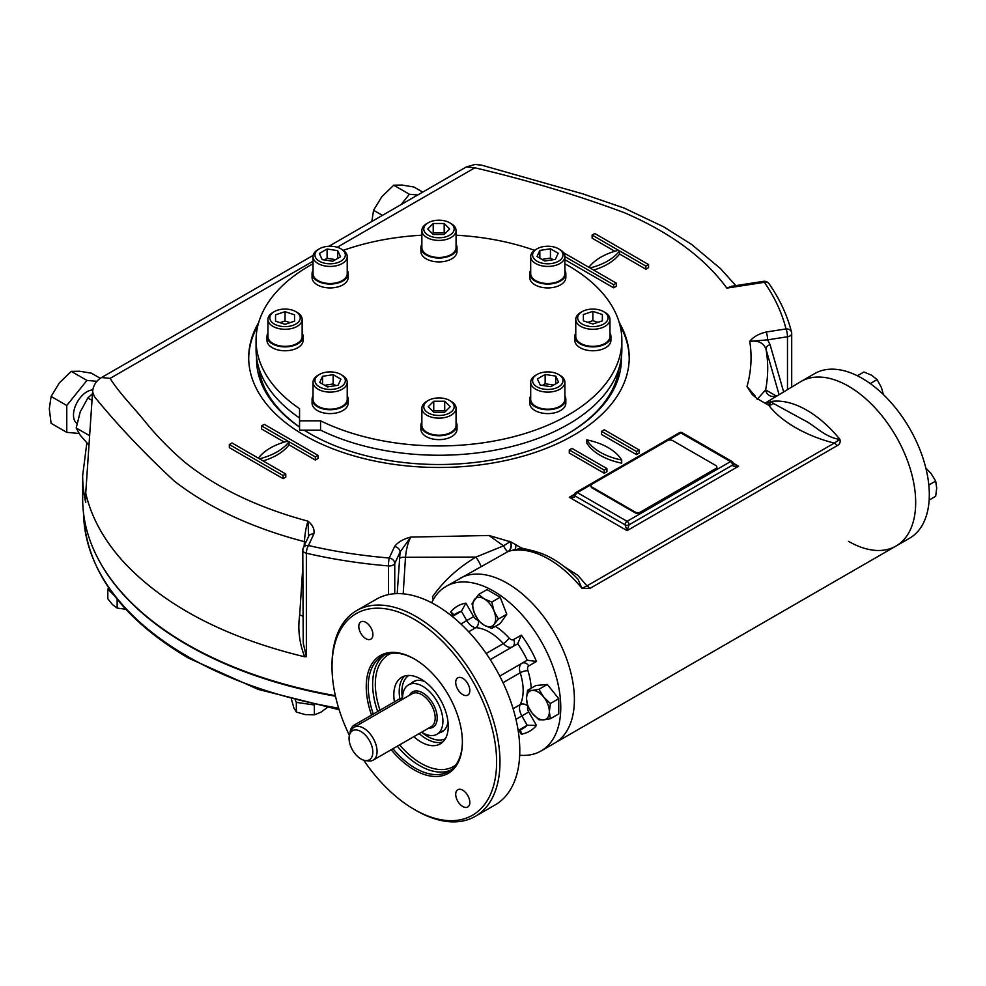 <?xml version="1.0" encoding="UTF-8"?>
<svg xmlns="http://www.w3.org/2000/svg" width="986" height="986" viewBox="0 0 986 986"><rect width="100%" height="100%" fill="white"/><g stroke="black" fill="none" stroke-linecap="round" stroke-linejoin="round"><path stroke-width="1.48" d="M541.967 259.404L550.447 258.085L553.245 259.712M544.765 261.019L537.013 256.545L539.847 250.419L550.447 248.78L558.199 253.266L555.365 259.38L544.765 261.019M550.447 258.085L550.447 248.78M539.847 258.184L539.847 250.419M535.706 249.581L535.706 249.581A17.107 9.872 -0 0 0 530.69 256.557A17.107 9.872 -0 0 0 541.252 265.678A17.107 9.872 -0 0 0 559.888 263.545A17.107 9.872 -0 0 0 564.892 256.557A17.107 9.872 -0 0 0 559.888 249.581L558.544 248.805A15.197 8.775 -0 0 0 537.05 248.805L535.706 249.581L537.05 248.805A15.197 8.775 -0 0 0 537.05 261.216A15.197 8.775 -0 0 0 558.544 261.216A15.197 8.775 -0 0 0 558.544 248.805M530.69 256.557L530.69 273.627A17.107 9.872 -0 0 0 541.252 282.748A17.107 9.872 -0 0 0 559.888 280.603A17.107 9.872 -0 0 0 564.892 273.627L564.892 256.557M432.373 233.633L433.211 232.807L444.181 232.807L445.006 233.633M444.181 234.471L433.211 234.471L427.727 228.986L433.211 223.502L444.181 223.502L449.665 228.986L444.181 234.471M444.181 232.807L444.181 223.502M433.211 232.807L433.211 223.502M428.207 222.774L426.864 223.551A17.107 9.872 -0 0 0 421.86 230.539A17.107 9.872 -0 0 0 438.955 240.411A17.107 9.872 -0 0 0 456.062 230.539A17.107 9.872 -0 0 0 451.046 223.551L449.702 222.774A15.197 8.775 -0 0 0 428.207 222.774A15.197 8.775 -0 0 0 423.758 228.986A15.197 8.775 -0 0 0 444.772 237.096A15.197 8.775 -0 0 0 449.702 222.774M456.062 230.539L456.062 247.597A17.107 9.872 -0 0 1 438.955 257.469A17.107 9.872 -0 0 1 421.86 247.597L421.86 230.539M324.295 259.922L327.093 258.307L335.573 259.614M340.527 256.754L332.775 261.241L322.175 259.601L319.341 253.476L327.093 249.002L337.693 250.641L340.527 256.754M337.693 258.394L337.693 250.641M327.093 258.307L327.093 249.002M319.378 248.805L318.034 249.581A17.107 9.872 0 0 0 313.018 256.557A17.107 9.872 0 0 0 318.034 263.545A17.107 9.872 0 0 0 336.67 265.678A17.107 9.872 0 0 0 347.22 256.557A17.107 9.872 0 0 0 342.216 249.581L340.873 248.805A15.197 8.775 0 0 0 319.378 248.805A15.197 8.775 0 0 0 319.378 261.216A15.197 8.775 0 0 0 340.873 261.216A15.197 8.775 0 0 0 340.873 248.805M313.018 256.557L313.018 273.627A17.107 9.872 0 0 0 330.125 283.5A17.107 9.872 0 0 0 347.22 273.627L347.22 256.557M587.841 322.348L592.869 320.672L597.91 322.348M583.379 320.857L583.379 314.522L592.869 311.354L602.372 314.522L602.372 320.857L592.869 324.024L583.379 320.857L583.379 314.522M602.372 320.857L602.372 314.522M592.869 320.672L592.869 311.354M582.122 311.638L580.779 312.414A17.107 9.872 -0 0 0 575.775 319.39A17.107 9.872 -0 0 0 592.869 329.275A17.107 9.872 -0 0 0 609.977 319.39A17.107 9.872 -0 0 0 604.973 312.414L603.629 311.638A15.197 8.775 -0 0 0 592.869 309.074A15.197 8.775 -0 0 0 582.122 311.638A15.197 8.775 -0 0 0 582.122 324.049A15.197 8.775 -0 0 0 603.629 324.049A15.197 8.775 -0 0 0 603.629 311.638M575.775 319.39L575.775 336.46A17.107 9.872 -0 0 0 592.869 346.332A17.107 9.872 -0 0 0 609.977 336.46L609.977 319.39M279.999 322.656L285.04 320.968L290.081 322.656M294.543 314.83L294.543 321.165L294.543 314.83L285.04 311.662L285.04 320.968M294.543 321.165L285.04 324.332L275.538 321.165L275.538 314.83L285.04 311.662M275.538 321.165L275.538 314.83M274.293 311.638L272.949 312.414A17.107 9.872 0 0 0 267.945 319.39A17.107 9.872 0 0 0 285.04 329.275A17.107 9.872 0 0 0 302.147 319.39A17.107 9.872 0 0 0 297.131 312.414L295.788 311.638A15.197 8.775 0 0 0 274.293 311.638A15.197 8.775 0 0 0 271.002 321.202A15.197 8.775 0 0 0 285.04 326.625A15.197 8.775 0 0 0 299.091 321.202A15.197 8.775 0 0 0 295.788 311.638M267.945 319.39L267.945 336.46A17.107 9.872 0 0 0 285.04 346.332A17.107 9.872 0 0 0 302.147 336.46L302.147 319.39M432.903 411.359L433.741 410.533L444.711 410.533L445.536 411.359M433.741 401.228L444.711 401.228L450.195 406.713L444.711 412.197L433.741 412.197L428.257 406.713L433.741 401.228L433.741 410.533M444.711 410.533L444.711 401.228M428.207 400.501L426.864 401.277A17.107 9.872 0 0 0 421.86 408.253A17.107 9.872 0 0 0 438.955 418.138A17.107 9.872 0 0 0 456.062 408.253A17.107 9.872 0 0 0 451.046 401.277L449.702 400.501A15.197 8.775 0 0 0 428.207 400.501A15.197 8.775 0 0 0 433.137 414.81A15.197 8.775 0 0 0 454.164 406.713A15.197 8.775 0 0 0 449.702 400.501M421.86 408.253L421.86 425.323A17.107 9.872 0 0 0 438.955 435.196A17.107 9.872 0 0 0 456.062 425.323L456.062 408.253M542.349 385.378L545.147 383.764L553.614 385.07M537.382 378.932L545.147 374.458L555.734 376.097L558.581 382.211L550.817 386.685L540.229 385.045L537.382 378.932M545.147 383.764L545.147 374.458M555.734 383.85L555.734 376.097M537.05 374.47L535.706 375.247A17.107 9.872 0 0 0 530.69 382.235A17.107 9.872 0 0 0 535.706 389.211A17.107 9.872 0 0 0 554.342 391.356A17.107 9.872 0 0 0 564.892 382.235A17.107 9.872 0 0 0 559.888 375.247L558.544 374.47A15.197 8.775 0 0 0 537.05 374.47A15.197 8.775 0 0 0 537.05 386.882A15.197 8.775 0 0 0 558.544 386.882A15.197 8.775 0 0 0 558.544 374.47L559.888 375.247M530.69 382.235L530.69 399.293A17.107 9.872 0 0 0 535.706 406.281A17.107 9.872 0 0 0 554.342 408.426A17.107 9.872 0 0 0 564.892 399.293L564.892 382.235M324.677 385.292L333.145 383.985L335.943 385.6M333.145 374.668L340.909 379.154L338.062 385.267L327.475 386.906L319.71 382.432L322.558 376.307L333.145 374.668L333.145 383.985M322.558 384.072L322.558 376.307M319.378 374.47L318.034 375.247A17.107 9.872 0 0 0 313.018 382.235A17.107 9.872 0 0 0 323.581 391.356A17.107 9.872 0 0 0 342.216 389.211A17.107 9.872 0 0 0 347.22 382.235A17.107 9.872 0 0 0 342.216 375.247L340.873 374.47A15.197 8.775 0 0 0 319.378 374.47A15.197 8.775 0 0 0 319.378 386.882A15.197 8.775 0 0 0 340.873 386.882A15.197 8.775 0 0 0 340.873 374.47M313.018 382.235L313.018 399.293A17.107 9.872 0 0 0 330.125 409.178A17.107 9.872 0 0 0 347.22 399.293L347.22 382.235M335.486 696.215A355.921 205.495 180 0 1 96.258 555.093M363.735 760.206A116.385 67.196 -120 0 0 414.317 809.469L415.993 810.443A118.764 68.564 -120 0 0 475.375 816.322A118.764 68.564 -120 0 0 475.375 679.181A118.764 68.564 -120 0 0 356.612 610.617A118.764 68.564 -120 0 0 332.023 664.983L332.023 666.93A116.385 67.196 -120 0 0 349.389 735.359M415.993 810.443L414.317 809.469A116.385 67.196 -120 0 0 496.611 761.956A116.385 67.196 -120 0 0 414.317 619.405A116.385 67.196 -120 0 0 332.023 666.93M455.717 682.386A9.971 5.756 -120 0 0 462.767 694.612A9.971 5.756 -120 0 0 467.758 695.105A9.971 5.756 -120 0 0 467.758 683.581A9.971 5.756 -120 0 0 457.787 677.826A9.971 5.756 -120 0 0 455.717 682.386M365.855 638.657A9.971 5.756 -120 0 0 370.847 639.15A9.971 5.756 -120 0 0 370.847 627.638A9.971 5.756 -120 0 0 360.876 621.87A9.971 5.756 -120 0 0 359.348 629.869A9.971 5.756 -120 0 0 365.855 638.657M462.767 790.217A9.971 5.756 -120 0 0 457.787 789.724A9.971 5.756 -120 0 0 456.259 797.723A9.971 5.756 -120 0 0 462.767 806.511A9.971 5.756 -120 0 0 467.758 807.004A9.971 5.756 -120 0 0 469.287 799.017A9.971 5.756 -120 0 0 462.767 790.217M519.24 730.651L521.286 734.188L520.842 731.316L519.721 730.38M521.286 734.188A72.212 41.695 -120 0 0 536.483 725.413L527.227 725.265L518.155 730.503M536.483 661.458A72.212 41.695 -120 0 0 521.286 635.132L517.724 643.772A66.506 38.392 -120 0 1 527.227 660.226L521.853 663.332A5.706 4.659 -120 0 1 528.73 665.932L536.483 661.458L527.227 660.226L499.754 676.088L521.853 663.332A11.401 6.582 -120 0 0 520.201 672.772L503.02 682.694M451.761 616.028L456.308 613.403A66.506 38.392 -120 0 1 461.399 611.246L466.772 620.564L473.65 616.583L465.897 603.149L461.399 611.246L452.327 616.484M465.897 603.149A72.212 41.695 -120 0 0 450.701 611.924L452.956 613.748L453.215 615.19M411.162 683.347A28.877 16.676 60 0 1 413.307 681.671A28.877 16.676 60 0 1 424.867 681.671M447.977 721.69A28.877 16.676 60 0 1 442.196 731.698A28.877 16.676 60 0 1 439.67 732.721M392.933 748.731A66.555 38.429 -120 0 0 415.328 768.205A66.555 38.429 -120 0 0 448.605 771.496A66.555 38.429 -120 0 0 462.385 741.608M414.823 659.227A66.555 38.429 -120 0 0 382.05 656.22A66.555 38.429 -120 0 0 373.3 714.074M391.183 749.742A67.985 39.243 -120 0 0 414.317 769.943A67.985 39.243 -120 0 0 462.385 742.187A67.985 39.243 -120 0 0 414.317 658.931A67.985 39.243 -120 0 0 371.549 715.084M394.437 701.859A38.479 22.222 60 0 1 401.795 677.234A38.479 22.222 60 0 1 421.034 679.144A38.479 22.222 60 0 1 446.177 713.051A38.479 22.222 60 0 1 440.274 743.888A38.479 22.222 60 0 1 413.8 736.678M519.696 755.227A95.013 54.859 -120 0 0 541.092 750.95A95.013 54.859 -120 0 0 541.092 641.245A95.013 54.859 -120 0 0 446.091 586.387A95.013 54.859 -120 0 0 431.683 602.791M541.092 750.95L554.724 743.087A95.013 54.859 -120 0 0 554.724 633.382A95.013 54.859 -120 0 0 459.71 578.523A95.013 54.859 60 0 1 554.724 633.382A95.013 54.859 60 0 1 554.724 743.087L541.092 750.95M517.724 643.772L490.252 659.622M475.375 816.322L495.194 804.884A118.764 68.564 -120 0 0 513.398 709.71A118.764 68.564 -120 0 0 435.812 605.059A118.764 68.564 -120 0 0 376.43 599.18L356.612 610.617M350.264 732.906A5.706 3.291 -60 0 1 354.233 725.08L399.909 698.704A5.706 3.291 -60 0 1 402.756 698.421L403.41 698.803M372.831 752.108A16.811 9.7 -120 0 0 363.107 733.005A16.811 9.7 -120 0 0 349.845 733.941A16.811 9.7 -120 0 0 352.544 750.1A16.811 9.7 -120 0 0 365.19 760.526A16.811 9.7 -120 0 0 372.831 752.108M365.19 760.526L368.431 760.958A19.005 10.969 -120 0 0 373.139 760.157A19.005 10.969 -120 0 0 377.071 751.455A19.005 10.969 -120 0 0 368.776 732.339A19.005 10.969 -120 0 0 354.134 727.249A19.005 10.969 -120 0 0 351.078 730.922L349.845 733.941M402.608 698.347A28.508 16.454 60 0 1 402.596 697.928A28.508 16.454 60 0 1 408.5 684.888A28.508 16.454 60 0 1 437.008 701.342A28.508 16.454 60 0 1 437.008 734.25A28.508 16.454 60 0 1 421.638 732.154A36.581 21.125 60 0 0 445.327 738.748M715.75 468.572L640.506 512.017A3.796 2.194 180 0 1 635.132 512.017L592.13 487.195A3.796 2.194 180 0 1 591.021 485.642A3.796 2.194 180 0 1 592.13 484.089L667.374 440.643A3.796 2.194 180 0 1 672.748 440.643L715.75 465.466A3.796 2.194 180 0 1 716.859 467.019A3.796 2.194 180 0 1 715.75 468.572L715.75 469.348A3.796 2.194 180 0 0 716.859 467.795A3.796 2.194 180 0 0 716.797 467.413M592.13 487.195L592.13 487.971A3.796 2.194 180 0 1 591.021 486.418A3.796 2.194 180 0 1 591.082 486.024M640.506 512.017L640.506 512.794A3.796 2.194 180 0 1 635.132 512.794L592.13 487.971M640.506 512.794L715.75 469.348M621.353 357.45A182.422 105.317 180 0 1 567.948 433.667A182.422 105.317 180 0 1 309.961 433.667A182.422 105.317 180 0 1 304.132 430.13M299.559 427.123A182.422 105.317 180 0 1 256.57 357.45M248.706 358.411A190.261 109.84 180 0 1 257.888 325.479M620.034 325.479A190.261 109.84 180 0 1 629.216 358.411M619.023 368.16A180.524 104.22 180 0 1 567.27 434.05M310.639 434.05A180.524 104.22 180 0 1 304.267 430.13M299.559 426.963A180.524 104.22 180 0 1 258.899 368.16M521.039 549.362A7.605 0.653 93.5 0 0 521.409 548.043L513.238 550.422A95.013 54.859 -120 0 1 581.95 588.334L589.813 588.482A7.605 4.388 -120 0 0 586.966 585.894L581.95 588.334L578.018 579.226C558.791 559.148 539.083 549.214 518.895 549.424L513.238 550.422L521.471 548.019L515.764 544.728A7.605 3.377 72.9 0 1 514.754 549.547L508.234 551.519A95.013 54.859 -120 0 0 507.913 551.618A7.605 1.467 63.1 0 1 503.526 545.85L489.019 535.484L510.008 541.708A7.605 6.15 -107.3 0 1 507.913 551.618L446.091 586.387M837.163 445.684A7.605 4.388 -120 0 0 834.304 443.084L839.924 439.386C840.627 442.258 839.702 444.353 837.163 445.684L589.813 588.482M554.724 743.087L909.634 538.183A95.013 54.859 60 0 0 909.634 428.466A95.013 54.859 60 0 0 814.621 373.62L801.002 381.483A95.013 54.859 60 0 1 896.003 436.342A95.013 54.859 60 0 1 896.003 546.047A95.013 54.859 60 0 0 896.003 436.342A95.013 54.859 60 0 0 801.002 381.483L765.888 402.67A95.013 54.859 60 0 1 766.208 402.571A7.605 6.15 -106.7 0 1 765.666 402.843M766.208 402.571L769.709 402.35L768.698 405.283L756.952 398.492L752.219 394.536L746.994 386.537L755.239 396.113M773.566 403.533L771.225 401.475A95.013 54.859 60 0 1 839.924 439.386C824.616 437.439 814.707 425.077 803.442 419.876L773.566 403.533A7.605 6.175 -10.3 0 1 768.76 405.246L771.225 401.475L769.709 402.35A7.605 7.383 -62.6 0 1 763.152 402.078M509.713 541.228L515.764 544.728M433.211 599.784L432.497 596.789C443.663 580.914 458.17 567.677 475.991 557.065L503.526 545.85L510.008 541.708A102.606 59.246 -120 0 1 510.354 541.597A7.605 6.15 -106.7 0 1 508.234 551.519M521.471 548.019L534.585 551.174M564.14 566.568L577.895 575.356L586.966 585.894L834.304 443.084C806.277 436.12 780.863 421.466 768.76 405.246L768.698 405.283M621.698 460.043A57.003 32.908 180 0 1 586.756 439.867A57.003 32.908 180 0 1 621.698 460.043L621.698 463.149A57.003 32.908 180 0 1 586.756 442.973L586.756 439.867M571.979 448.408L569.292 449.961L604.233 470.125L606.92 468.572L571.979 448.408M606.92 468.572L606.92 471.678L604.233 473.231L604.233 470.125M569.292 449.961L569.292 453.055L604.233 473.231M639.162 449.961L604.233 429.785L601.534 431.338L636.475 451.502L639.162 449.961L639.162 453.055L636.475 454.608L636.475 451.502M601.534 431.338L601.534 434.444L636.475 454.608M263.102 460.906A57.003 32.908 180 0 0 289.034 444.846L289.034 441.74A57.003 32.908 180 0 1 259.466 458.81L285.78 474.007L283.093 475.56L229.344 444.526L232.03 442.973L258.357 458.17A57.003 32.908 180 0 1 287.912 441.099L261.598 425.903L261.598 429.009L284.276 442.098M289.034 441.74L315.347 456.937L315.347 460.043L318.034 458.49L318.034 455.384L264.285 424.35L261.598 425.903M289.034 444.846L315.347 460.043M285.78 474.007L285.78 477.101L283.093 478.654L283.093 475.56M229.344 444.526L229.344 447.632L283.093 478.654M315.347 456.937L318.034 455.384M564.892 256.582L613.637 284.72L616.324 283.167L590.01 267.97A57.003 32.908 180 0 0 619.565 250.912L619.565 254.018A57.003 32.908 180 0 1 593.646 270.078M563.524 252.687L588.889 267.329A57.003 32.908 180 0 1 618.444 250.271L592.13 235.075L592.13 238.181L614.808 251.27M619.565 250.912L645.879 266.097L648.566 264.556L594.817 233.522L592.13 235.075M648.566 264.556L648.566 267.65L645.879 269.203L645.879 266.097M619.565 254.018L645.879 269.203M613.637 284.72L613.637 287.826L616.324 286.273L616.324 283.167M564.892 259.688L613.637 287.826M308.643 536.298L307.977 521.175C312.845 525.119 314.793 529.408 313.807 534.055A5.706 4.499 -155.1 0 0 308.643 536.298A5.706 4.499 -155.1 0 0 308.63 536.31L303.318 547.772A5.706 5.706 0 0 0 302.788 550.163A5.706 3.291 0 0 0 306.363 553.22A356.291 205.704 0 0 0 388.435 565.915A5.706 3.291 0 0 0 394.757 563.511A5.706 4.499 -155.1 0 0 389.248 558.002A5.706 0.666 94.7 0 0 388.435 565.915L388.435 594.607M304.144 545.997L304.415 541.659A5.706 2.182 -176.4 0 1 305.943 542.115M92.598 391.824L94.434 396.668C117.445 424.929 144.055 453.042 174.251 481.032C208.527 507.691 251.911 527.904 304.415 541.659C304.982 533.352 306.165 526.524 307.977 521.175C257.925 507.654 216.784 487.934 184.555 462.003C169.506 449.061 156.182 435.393 144.609 420.997C133.159 406.885 118.998 392.699 110.124 378.377L101.57 377.527C96.184 380.682 93.189 385.452 92.598 391.824L85.733 493.173C91.451 517.81 104.393 541.092 124.581 563.043C165.056 605.823 224.093 636.833 301.679 656.072L304.686 656.787C299.325 642.983 297.661 629.056 299.707 615.005L302.788 567.049M299.707 615.005A5.706 2.182 -176.4 0 1 302.788 616.398M302.985 549.313A5.706 3.291 0 0 0 302.788 550.163L303.22 642.983L306.363 656.651L306.363 553.22A5.706 1.738 103 0 1 308.482 545.517A5.706 4.499 -155.1 0 0 303.318 547.772M304.686 656.787L306.363 656.651M778.952 394.203L765.999 349.155A5.706 3.476 163.9 0 1 770.054 344.607L767.626 339.85A5.706 1.208 -98.8 0 0 766.147 332.011C758.69 333.835 753.23 336.953 749.767 341.366L767.626 339.85L787.481 336.768A5.706 1.208 -98.8 0 0 786.002 328.942A350.585 202.413 0 0 0 764.36 282.316A5.706 4.326 -34.8 0 1 769.043 283.721A5.706 5.706 0 0 0 763.497 281.33L731.439 286.297L726.867 288.109C704.423 257.592 670.246 232.449 624.311 212.68C576.958 195.068 527.153 180.105 474.87 167.793L466.341 166.93L328.942 246.254M397.198 593.621L400.07 552.049L410.768 537.087C408.044 542.288 406.281 549.029 405.492 557.287L403.188 593.843M399.429 558.581A5.706 2.182 -176.4 0 1 405.492 557.287L475.991 557.065A7.605 0.826 -121.3 0 1 480.835 566.334M313.807 534.055L308.482 545.517A350.585 202.413 0 0 0 389.248 558.002L394.573 546.54C397.728 542.238 403.126 539.083 410.768 537.087L489.019 535.484M394.573 546.54A5.706 4.499 24.9 0 1 400.07 552.049L394.757 563.511L394.757 593.732M775.957 395.941A7.605 7.395 65.4 0 1 765.617 389.864C768.267 376.344 768.39 362.774 765.999 349.155C763.497 342.795 758.086 340.195 749.767 341.366C752.133 356.501 751.221 371.562 746.994 386.537M574.505 494.947A2.847 1.652 0 0 0 575.343 496.118A2.847 1.652 -60 0 1 577.352 492.618A2.847 1.652 -120 0 0 575.935 492.482A2.847 2.847 0 0 0 574.505 494.947A2.847 1.652 0 0 1 574.505 494.935L569.292 497.277L627.071 530.628L625.05 524.811A2.847 1.652 0 0 0 629.08 524.811L732.549 465.084C732.906 466.427 734.927 466.809 738.588 466.242L733.387 463.913A2.847 1.652 0 0 0 733.374 463.901L733.374 463.901A2.847 2.847 0 0 0 731.957 461.448A2.847 1.652 120 0 0 730.527 461.596A2.847 1.652 60 0 1 732.549 465.084A2.847 1.652 0 0 0 733.387 463.913M733.362 464.086L734.36 464.776M733.288 463.186L738.588 466.242L627.071 530.628L629.08 524.811A2.847 1.652 -120 0 0 627.071 521.323L730.527 461.596L680.821 432.891A2.847 1.652 -60 0 1 682.238 432.743A2.847 2.847 0 0 0 679.391 432.743A2.847 1.652 60 0 1 680.821 432.891L667.386 440.643M573.569 495.773L574.518 495.108M574.604 494.208L569.292 497.277C572.952 497.844 574.974 497.449 575.343 496.118L625.05 524.811A2.847 1.652 120 0 1 627.071 521.323L577.352 492.618L592.13 484.089M757.137 399.429L765.617 389.864L775.908 395.805M85.782 489.771L85.733 493.173M85.572 498.312L85.733 502.49A356.291 205.704 0 0 1 82.664 475.56L86.793 443.367M82.664 475.56L82.664 498.83A356.291 205.704 0 0 0 335.351 695.648M619.233 322.521A190.261 109.84 180 0 1 539.28 450.972A190.261 109.84 180 0 1 304.428 435.319A190.261 109.84 180 0 1 258.689 322.521M564.892 395.965A18.056 10.427 180 0 1 565.841 399.293A18.056 10.427 180 0 1 547.797 409.72A18.056 10.427 180 0 1 529.741 399.293A18.056 10.427 180 0 1 530.69 395.965M565.841 399.293L565.841 403.175A18.056 10.427 180 0 1 547.797 413.602A18.056 10.427 180 0 1 529.741 403.175L529.741 399.293M609.977 333.12A18.056 10.427 180 0 1 610.926 336.46A18.056 10.427 180 0 1 592.869 346.887A18.056 10.427 180 0 1 574.826 336.46A18.056 10.427 180 0 1 575.775 333.12M610.926 336.46L610.926 340.343A18.056 10.427 180 0 1 592.869 350.769A18.056 10.427 180 0 1 574.826 340.343L574.826 336.46M564.892 270.287A18.056 10.427 180 0 1 565.841 273.627A18.056 10.427 180 0 1 547.797 284.054A18.056 10.427 180 0 1 529.741 273.627A18.056 10.427 180 0 1 530.69 270.287M565.841 273.627L565.841 277.51A18.056 10.427 180 0 1 547.797 287.924A18.056 10.427 180 0 1 529.741 277.51L529.741 273.627M456.062 244.269A18.056 10.427 180 0 1 457.011 247.597A18.056 10.427 180 0 1 438.955 258.024A18.056 10.427 180 0 1 420.911 247.597A18.056 10.427 180 0 1 421.86 244.269M420.911 247.597L420.911 251.479A18.056 10.427 180 0 0 438.955 261.906A18.056 10.427 180 0 0 457.011 251.479L457.011 247.597M347.22 270.287A18.056 10.427 180 0 1 348.169 273.627A18.056 10.427 180 0 1 337.027 283.253A18.056 10.427 180 0 1 317.356 280.998A18.056 10.427 180 0 1 312.069 273.627A18.056 10.427 180 0 1 313.018 270.287M348.169 273.627L348.169 277.51A18.056 10.427 180 0 1 337.027 287.136A18.056 10.427 180 0 1 317.356 284.88A18.056 10.427 180 0 1 312.069 277.51L312.069 273.627M302.147 333.12A18.056 10.427 180 0 1 303.096 336.46A18.056 10.427 180 0 1 285.04 346.887A18.056 10.427 180 0 1 266.984 336.46A18.056 10.427 180 0 1 267.945 333.12M303.096 336.46L303.096 340.343A18.056 10.427 180 0 1 285.04 350.769A18.056 10.427 180 0 1 266.984 340.343L266.984 336.46M347.22 395.965A18.056 10.427 180 0 1 348.169 399.293A18.056 10.427 180 0 1 342.881 406.663A18.056 10.427 180 0 1 323.211 408.931A18.056 10.427 180 0 1 312.069 399.293A18.056 10.427 180 0 1 313.018 395.965M348.169 399.293L348.169 403.175A18.056 10.427 180 0 1 342.881 410.546A18.056 10.427 180 0 1 323.211 412.801A18.056 10.427 180 0 1 312.069 403.175L312.069 399.293M456.062 421.983A18.056 10.427 180 0 1 457.011 425.323A18.056 10.427 180 0 1 438.955 435.75A18.056 10.427 180 0 1 420.911 425.323A18.056 10.427 180 0 1 421.86 421.983M457.011 425.323L457.011 429.206A18.056 10.427 180 0 1 438.955 439.633A18.056 10.427 180 0 1 420.911 429.206L420.911 425.323M313.018 263.767A182.891 105.588 0 0 0 256.064 340.343A182.891 105.588 0 0 0 299.559 408.697L299.559 420.825L320.561 420.825L320.561 430.13A182.891 105.588 0 0 0 515.764 445.487A182.891 105.588 0 0 0 621.858 349.648L621.858 340.343A182.891 105.588 0 0 0 564.892 263.767M256.064 340.343L256.064 349.648A182.891 105.588 0 0 0 299.559 418.002M320.561 420.825A182.891 105.588 0 0 0 515.764 436.169A182.891 105.588 0 0 0 621.858 340.343M534.548 250.321A182.891 105.588 0 0 0 456.062 235.21M421.86 235.21A182.891 105.588 0 0 0 343.375 250.321M299.559 420.825L299.559 430.13L320.561 430.13M422.748 192.11L413.886 186.995L402.005 185.048L393.734 185.195L381.853 196.695L373.571 210.264L371.796 221.517M393.734 185.195L409.4 194.242L401.043 204.632M417.756 194.981L409.4 194.242M373.571 210.264L382.432 215.379M100.326 378.316L91.415 373.176L79.533 371.229L71.251 371.377L59.382 382.864L51.099 396.446L49.3 408.845L51.099 423.314L66.765 432.361L79.04 433.458M92.82 389.938A19.005 10.969 120 0 0 86.928 391.775A19.005 10.969 120 0 0 74.64 408.093A19.005 10.969 120 0 0 76.957 423.45M71.251 371.377L86.928 380.411L66.765 405.492L66.765 432.361M51.099 396.446L66.765 405.492M96.961 381.311L86.928 380.411M295.467 700.504L296.33 702.377L314.596 705.015M291.511 699.468L293.914 708.034L296.33 712.052L305.34 714.628L314.349 714.838L320.943 712.212L327.142 707.578M296.33 712.052L296.33 702.377M314.349 714.838L314.349 705.163M108.842 588.05L107.819 589.073L114.228 595.482M107.819 589.073L107.819 598.761L112.478 604.603L117.149 608.079L125.814 609.249M117.149 608.079L117.149 599.205M92.462 393.747L87.84 397.987L80.211 411.938L76.193 427.973L80.211 435.208L88.962 445.179M87.84 397.987L92.018 400.402M76.193 427.973L89.627 435.726M883.37 394.56L881.422 387.523L877.109 379.61L871.538 375.222L863.921 372.005L857.376 375.777M877.109 379.61L870.244 383.579M527.535 705.557L526.512 698.532L527.535 690.336L535.916 685.492L547.341 684.469L558.754 698.68L558.754 713.913L550.373 718.745L543.643 719.854A16.146 9.33 60 0 1 532.218 713.26A16.146 9.33 60 0 1 526.512 698.532A16.146 9.33 60 0 1 532.218 690.41L538.948 689.313L543.643 697.003L550.373 703.523L549.35 711.719A16.146 9.33 60 0 1 543.643 719.854L538.948 719.768L532.218 713.26L527.535 705.557M527.535 690.336L532.218 690.41A16.146 9.33 60 0 1 543.643 697.003A16.146 9.33 -120 0 1 549.35 711.719L550.373 718.745M538.948 689.313L547.341 684.469M550.373 703.523L558.754 698.68M929.145 500.075L935.677 496.291L936.7 488.095L935.677 481.069L930.994 473.379L925.866 468.177M935.677 481.069L928.812 485.026M491.804 628.452L500.185 623.608L506.779 614.229L498.398 619.06L494.072 624.348A16.146 9.33 60 0 1 484.188 625.223L478.617 620.835L474.291 612.922L472.023 603.839L478.617 594.459L484.188 598.847A16.146 9.33 60 0 1 494.072 611.16A16.146 9.33 60 0 1 494.072 624.348L491.804 628.452L484.188 625.223A16.146 9.33 60 0 1 474.291 612.922A16.146 9.33 60 0 1 474.291 599.735A16.146 9.33 -120 0 1 484.188 598.847L491.804 602.076L494.072 611.16L498.398 619.06M478.617 594.459L486.998 589.616L500.185 597.233L506.779 614.229M491.804 602.076L500.185 597.233M896.003 546.047A95.013 54.859 60 0 1 848.502 541.339M338.679 708.219A355.416 205.199 180 0 1 187.636 656.454A355.416 205.199 180 0 1 83.65 516.418L83.49 512.782M402.448 698.285A36.581 21.125 60 0 1 408.771 675.435M442.776 742.002A38.479 22.222 60 0 1 419.186 733.572M399.823 698.766A38.479 22.222 60 0 1 404.667 676.014M527.855 706.247A5.706 4.351 26.7 0 0 520.201 704.596A11.401 6.582 -120 0 0 521.853 715.947L528.73 711.978L536.483 725.413M527.892 706.321A5.706 3.291 -120 0 0 528.73 711.978M531.171 688.228A53.207 30.714 -120 0 0 527.904 670.665A5.706 1.652 -17.6 0 0 520.201 672.772A47.501 27.423 -120 0 1 520.201 704.596L513.09 708.7M528.73 665.932A5.706 3.291 -120 0 0 527.904 670.665M513.521 639.606A5.706 3.291 -120 0 1 509.022 637.967A5.706 1.652 -42.4 0 1 503.341 643.575A11.401 6.582 -120 0 0 512.326 646.878A5.706 4.659 60 0 0 513.521 639.606L521.286 635.132M509.022 637.967A53.207 30.714 -120 0 0 495.44 626.344M486.172 653.496L503.341 643.575A47.501 27.423 -120 0 0 475.782 627.663L468.683 631.767M478.185 620.206A5.706 4.351 -86.7 0 1 475.782 627.663A11.401 6.582 -120 0 1 466.772 620.564L460.893 623.953M473.65 616.583A5.706 3.291 -120 0 0 478.136 620.145M518.266 731.218L522.814 728.592A66.506 38.392 -120 0 0 527.227 725.265L521.853 715.947L515.961 719.349M452.734 615.461L450.701 611.924M455.865 764.865A64.657 37.332 60 0 1 399.638 744.861M380.017 710.191A64.657 37.332 60 0 1 391.417 653.25M450.713 770.115A66.555 38.429 60 0 1 419.691 765.678A66.555 38.429 60 0 1 397.296 746.205M377.675 711.547A66.555 38.429 60 0 1 384.306 655.086M354.233 725.08L356.057 726.14M399.909 698.704L401.733 699.764M373.139 760.157L431.252 726.608A19.005 10.969 -120 0 0 435.183 717.907A19.005 10.969 -120 0 0 426.889 698.791A19.005 10.969 -120 0 0 412.247 693.688L354.134 727.249M428.503 728.186A20.423 11.795 -120 0 0 437.192 717.907A20.423 11.795 -120 0 0 425.693 694.933A20.423 11.795 -120 0 0 409.51 695.278M635.132 512.017L635.132 512.794M787.481 389.285L787.481 336.768A5.706 3.291 0 0 0 791.709 333.601A5.706 3.291 0 0 0 791.647 333.132A5.706 4.61 166.1 0 0 791.536 332.22A5.706 4.61 166.1 0 0 786.002 328.942L766.147 332.011M763.497 281.33A5.706 1.208 81.2 0 1 764.36 282.316L726.867 288.109M770.054 344.607L783.55 391.553M474.87 167.793L337.237 247.252M313.018 261.241L110.124 378.377M339.159 709.76L258.233 689.399L188.425 658.081C122.412 619.085 87.483 571.868 83.65 516.418M437.008 734.25L444.341 730.022M408.5 684.888L415.833 680.648M716.859 467.019L716.859 467.795M591.021 485.642L591.021 486.418M765.148 403.04L763.361 402.189M791.709 386.845L791.709 333.601A5.706 5.706 0 0 0 791.536 332.22C787.358 315.458 779.852 299.288 769.043 283.721M731.957 461.448L682.238 432.743M575.935 492.482L679.391 432.743M776.352 395.78L774.836 395.497M161.901 342.709L220.186 309.049M313.141 255.386L101.57 377.527M735.827 285.62L720.593 268.71L691.605 244.417L663.553 226.768L624.002 208.009L582.751 193.848L482.29 165.352L475.252 164.403L466.341 166.93L475.24 164.403L481.353 165.106M85.572 498.361L85.572 491.743"/></g></svg>
